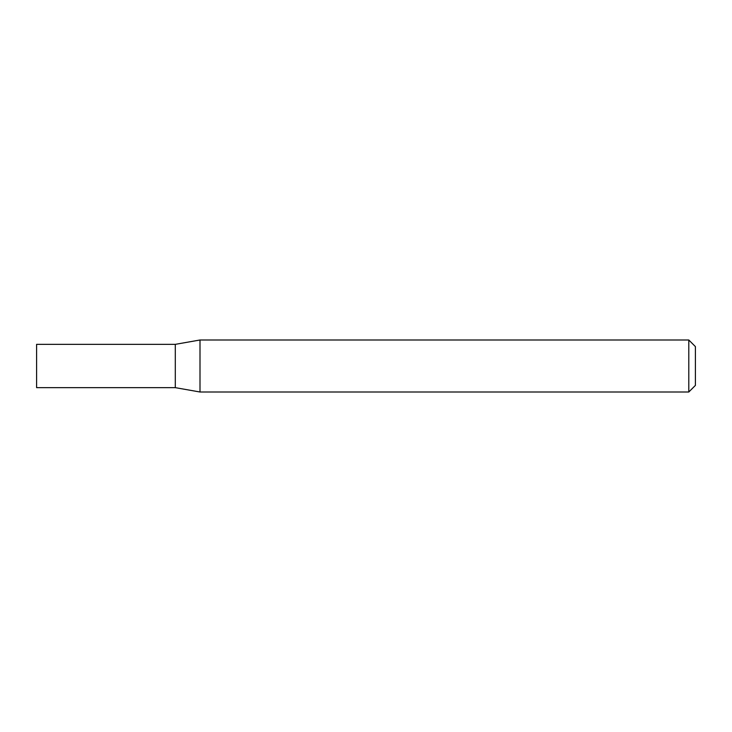 <?xml version="1.0" encoding="UTF-8"?>
<svg xmlns="http://www.w3.org/2000/svg" width="732" height="732" viewBox="0 0 732 732"><rect width="100%" height="100%" fill="white"/><g stroke="black" fill="none" stroke-linecap="round" stroke-linejoin="round"><path stroke-width="0.55" stroke-dasharray="3.66 2.75" d="M175.296 344.351L175.296 387.649M36.6 344.351L36.6 387.649M200.001 339.996L200.001 392.004M695.4 385.398L695.4 346.602M688.794 339.996L688.794 392.004"/><path stroke-width="1.1" d="M175.296 387.649L175.296 344.351L200.001 339.996L200.001 392.004L175.296 387.649L36.6 387.649L36.6 344.351L175.296 344.351M688.794 339.996L695.4 346.602L695.4 385.398L688.794 392.004L688.794 339.996L200.001 339.996M688.794 392.004L200.001 392.004"/></g></svg>
